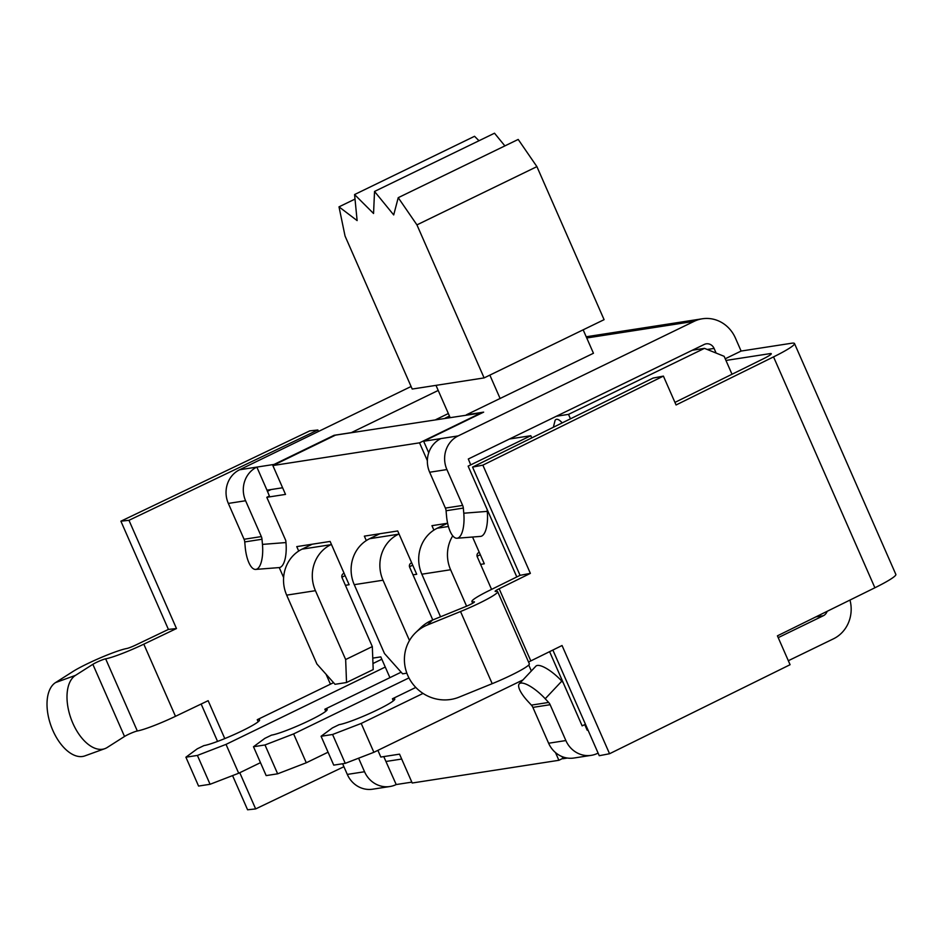 <?xml version="1.0" encoding="UTF-8"?>
<svg xmlns="http://www.w3.org/2000/svg" width="943" height="943" viewBox="0 0 943 943"><rect width="100%" height="100%" fill="white"/><g stroke="black" fill="none" stroke-linecap="round" stroke-linejoin="round"><path stroke-width="1.41" d="M509.491 439.002L530.803 435.713L468.129 466.137L470.722 464.875L468.306 459.005L704.256 344.443A7.921 7.367 81.2 0 1 714.087 348.427L716.126 353.071M279.246 567.58L283.619 577.529M326.089 674.304L330.427 684.17M267.341 491.35L271.042 489.558M427.356 460.667L419.529 442.833L272.857 465.547L335.508 435.124L482.344 412.775M530.803 435.713L531.769 437.906M298.707 551.042L296.762 546.61L330.121 541.435L349.122 584.731L345.409 585.308M345.138 575.631L341.908 577.199M433.886 530.107L431.941 525.675L447.619 523.247M472.549 537.027L484.301 563.796L480.588 564.374M480.305 554.708L477.075 556.276M528.728 665.004L531.357 670.98M521.644 681.306L519.381 681.648M366.297 540.575L364.352 536.143L397.71 530.968L416.712 574.263L412.999 574.841M412.728 565.175L409.498 566.743M372.756 658.131L380.795 656.882L389.919 677.64M419.529 442.833L482.179 412.409M598.098 753.103L597.532 753.374A25.508 23.716 -98.8 0 1 591.237 755.343A25.508 23.716 -98.8 0 1 565.871 740.561L550.134 704.716A7.921 7.367 81.2 0 0 548.649 702.441L545.219 698.751L561.804 681.129L563.136 682.555L582.137 725.874L585.45 724.271M562.865 758.361L558.881 760.294L555.498 752.585M272.857 465.547L285.517 494.403L266.798 497.303L269.403 496.042L266.987 490.183L282.605 487.767M377.884 750.357L380.819 757.052L399.537 754.152L412.209 783.008L558.881 760.294M487.283 511.377L463.779 513.216A23.764 8.711 85.5 0 1 457.001 538.241L480.506 536.402A23.764 8.711 -94.5 0 0 487.283 511.377L487.107 509.385L468.129 466.137L516.799 576.951M549.592 651.66L582.161 725.862M285.965 542.555L262.46 544.394A23.764 8.711 85.5 0 1 255.683 569.419L279.187 567.58A23.764 8.711 -94.5 0 0 285.965 542.555L285.788 540.563L266.798 497.303M393.337 700.849L392.429 698.775A31.685 3.206 156.3 0 1 394.775 698.987A31.685 3.206 156.3 0 1 372.273 712.295A31.685 3.206 156.3 0 1 339.103 724.66L332.443 727.902L321.08 736.271L332.573 734.491L345.244 763.347L373.876 752.302L361.204 723.446L332.573 734.491M423.03 693.423L361.204 723.446M392.429 698.775L415.78 687.435M345.244 763.347L333.739 765.127L321.08 736.271M447.406 523.282L437.234 528.221A34.844 32.416 81.2 0 0 421.839 574.204L440.534 616.793M522.941 679.927L373.876 752.302M466.596 606.184L450.601 569.749A34.844 32.416 -98.8 0 1 452.746 535.836M491.562 589.387L477.264 556.806A3.171 2.947 -98.8 0 1 478.667 552.622L479.268 552.327M258.17 721.784L257.25 719.698A31.685 3.206 156.3 0 1 259.608 719.91A31.685 3.206 156.3 0 1 237.094 733.23A31.685 3.206 156.3 0 1 203.936 745.595L197.264 748.825L185.901 757.205L197.405 755.426L210.077 784.281L238.697 773.236L226.025 744.381L197.405 755.426M385.263 667.055L226.025 744.381M257.25 719.698L333.551 682.661M372.956 663.53L381.821 659.216M210.077 784.281L198.572 786.061L185.901 757.205M312.239 544.205L302.055 549.156A34.844 32.416 81.2 0 0 286.672 595.139L316.895 663.99L335.024 684.3L346.529 682.52L373.192 669.577L372.32 646.592L345.657 659.534L315.434 590.683A34.844 32.416 -98.8 0 1 330.816 544.7L331.429 544.406M260.48 762.663L238.697 773.236M372.32 646.592L342.085 577.741A3.171 2.947 -98.8 0 1 343.488 573.556L344.089 573.261M345.657 659.534L346.529 682.52M725.226 358.776L741.115 351.055L791.448 343.264A41.186 4.161 156.3 0 1 794.501 343.535A41.186 4.161 156.3 0 1 773.543 356.89L676.072 404.971L663.4 376.104L482.863 465.147L472.561 467.103L653.086 378.072L663.4 376.104M463.779 513.216L463.331 508.077A7.921 7.367 81.2 0 0 462.648 505.424L446.911 469.567A25.508 23.716 -98.8 0 1 458.168 435.914L694.119 321.351A33.264 30.942 -98.8 0 1 702.335 318.781A33.264 30.942 -98.8 0 1 735.422 338.065L741.115 351.055M561.804 681.129A23.764 7.072 -136.8 0 0 535.86 666.182L519.287 683.816A23.764 7.072 43.2 0 0 527.974 701.427L531.392 705.116A7.921 7.367 -98.8 0 1 532.878 707.391L548.614 743.237A25.508 23.716 81.2 0 0 573.981 758.019L591.237 755.343M584.743 724.613L587.194 730.212L587.972 730.012M383.766 756.592L396.201 784.552A25.508 23.716 -98.8 0 1 389.907 786.521A25.508 23.716 -98.8 0 1 364.54 771.739L358.599 758.196M583.163 329.826L593.453 353.26L466.396 414.802L483.653 412.138L423.655 441.265L440.911 438.589A25.508 23.716 81.2 0 0 429.654 472.243L445.391 508.088A7.921 7.367 -98.8 0 1 446.074 510.752L446.522 515.892A23.764 8.711 85.5 0 0 457.001 538.241M500.144 398.571L489.853 375.125M450.047 417.395L435.984 385.369M692.327 350.242L704.48 348.356L568.511 414.378L570.456 418.822M568.511 414.378L556.346 416.252M555.038 420.531A14.251 5.033 64.1 0 1 562.193 422.9M704.48 348.356L724.141 356.313L732.016 374.253M445.167 418.15L449.457 416.063M478.997 140.743L474.541 136.299L354.568 194.553L357.126 220.591L339.009 206.847L355.016 199.079M504.882 145.894L494.509 133.211L374.536 191.453L373.546 213.483L354.568 194.553M398.229 197.676L518.202 139.434L536.909 166.628L416.936 224.882L398.229 197.676L393.702 214.933L374.536 191.453M339.009 206.847L345.044 236.021L412.209 389.046L484.113 377.907L416.936 224.882M484.113 377.907L604.086 319.665L536.909 166.628M725.957 360.45L770.125 353.613A15.842 1.603 156.3 0 1 771.291 353.719A15.842 1.603 156.3 0 1 763.229 358.859L674.94 402.402M448.349 413.529L435.89 419.588M309.776 430.868L317.85 429.984L128.967 520.312L120.893 521.196L309.776 430.868M318.498 431.458L317.85 429.984M794.501 343.535L895.85 574.417A41.186 4.161 156.3 0 1 874.892 587.772L777.421 635.841L790.081 664.709L609.555 753.74L599.253 755.708L552.869 650.045M232.567 775.594L247.585 809.789L255.659 808.917L343.912 766.706M520.064 575.336L530.379 573.368L499.153 588.762A7.921 0.802 -23.7 0 0 495.122 591.332A7.921 0.802 -23.7 0 0 495.605 591.402A33.264 3.359 156.3 0 1 497.668 591.685A33.264 3.359 156.3 0 1 460.526 611.524L427.368 625.009L432.448 620.081L465.618 606.597A7.921 0.802 -23.7 0 0 474.459 601.87A7.921 0.802 -23.7 0 0 473.975 601.799A33.264 3.359 156.3 0 1 471.913 601.528A33.264 3.359 156.3 0 1 488.839 590.731L520.064 575.336L472.561 467.103M432.448 620.081A39.606 38.015 -134.1 0 0 420.731 627.72L415.639 632.647A39.606 38.015 45.9 0 0 411.301 681.872A39.606 38.015 45.9 0 0 459.029 697.16L492.199 683.675A33.264 3.359 -23.7 0 0 529.341 663.837L497.668 591.685M415.639 632.647A39.606 38.015 45.9 0 1 427.368 625.009M528.575 662.092A7.921 0.802 156.3 0 1 530.815 660.913L562.052 645.519L609.555 753.74M55.531 682.591L72.87 671.557A33.264 3.359 156.3 0 1 100.512 657.778A33.264 3.359 156.3 0 1 126.645 648.536A7.921 0.802 -23.7 0 0 135.733 645.047L168.408 629.417L176.482 628.533L143.808 644.163A33.264 3.359 156.3 0 1 105.651 658.839A7.921 0.802 -23.7 0 0 99.428 661.043A7.921 0.802 -23.7 0 0 92.85 664.32L75.511 675.353L55.531 682.591A39.606 21.571 70.1 0 0 51.936 728.255A39.606 21.571 70.1 0 0 84.858 755.897L104.838 748.659A39.606 21.571 -109.9 0 1 71.916 721.006A39.606 21.571 -109.9 0 1 75.511 675.353M104.838 748.659A39.606 21.571 -109.9 0 0 107.184 747.504L124.523 736.471A7.921 0.802 156.3 0 1 131.101 733.183A7.921 0.802 156.3 0 1 137.324 730.99A33.264 3.359 -23.7 0 0 175.481 716.315L208.144 700.684L224.788 738.593M168.408 629.417L120.893 521.196M217.562 741.422L201.154 704.032M239.77 772.718L255.659 808.917M176.482 628.533L128.967 520.312M530.379 573.368L482.863 465.147M411.089 386.5L239.593 469.767A25.508 23.716 81.2 0 0 228.336 503.421L244.072 539.266A7.921 7.367 -98.8 0 1 244.744 541.93L245.204 547.058A23.764 8.711 85.5 0 0 255.683 569.419M342.615 763.759L347.295 774.415A25.508 23.716 81.2 0 0 372.65 789.197L389.907 786.521M384.638 756.451L383.872 756.828M849.973 600.066A33.264 30.942 -98.8 0 1 833.482 638.812L788.336 660.725M778.211 637.645L823.345 615.732A7.921 7.367 81.2 0 0 827.129 611.335M385.993 761.472L401.694 759.044M567.38 758.042L563.018 758.726L562.087 756.604M411.82 782.136L396.201 784.552M262.46 544.394L262.001 539.255A7.921 7.367 81.2 0 0 261.329 536.591L245.593 500.745A25.508 23.716 -98.8 0 1 256.85 467.091L274.107 464.416L334.093 435.289L351.35 432.625L438.212 390.449M519.287 683.816A23.764 7.072 43.2 0 1 545.219 698.751M239.593 469.767L256.85 467.091L266.987 490.183M423.655 441.265L428.723 452.781M325.759 711.317L324.84 709.242A31.685 3.206 156.3 0 1 327.186 709.442A31.685 3.206 156.3 0 1 304.683 722.762A31.685 3.206 156.3 0 1 271.525 735.127L264.853 738.357L253.49 746.738L264.995 744.958L277.655 773.814L306.286 762.769L293.615 733.913L264.995 744.958M408.944 677.911L293.615 733.913M324.84 709.242L401.14 672.194M277.655 773.814L266.162 775.594L253.49 746.738M379.829 533.738L369.644 538.689A34.844 32.416 81.2 0 0 354.25 584.672L384.485 653.523L402.614 673.832L406.857 673.172M328.07 752.196L306.286 762.769M409.486 640.521L383.011 580.216A34.844 32.416 -98.8 0 1 398.406 534.233L399.007 533.938M432.79 619.94L409.675 567.273A3.171 2.947 -98.8 0 1 411.077 563.089L411.678 562.794M450.601 569.749L421.839 574.204M448.408 526.489L437.234 528.221M315.434 590.683L286.672 595.139M330.816 544.7L302.055 549.156M770.125 353.613L770.572 354.651M707.262 349.476L714.087 348.427M492.199 683.675L460.526 611.524M530.815 660.913L499.153 588.762M137.324 730.99L105.651 658.839M124.523 736.471L92.85 664.32M175.481 716.315L143.808 644.163M874.892 587.772L773.543 356.89M548.614 743.237L565.871 740.561M347.295 774.415L364.54 771.739M815.86 616.887L823.345 615.732M532.878 707.391L550.134 704.716M245.593 500.745L228.336 503.421M446.911 469.567L429.654 472.243M462.648 505.424L445.391 508.088M458.168 435.914L440.911 438.589M586.746 337.983L694.119 321.351M261.329 536.591L244.072 539.266M531.392 705.116L548.649 702.441M262.001 539.255L244.744 541.93M463.331 508.077L446.074 510.752M383.011 580.216L354.25 584.672M398.406 534.233L369.644 538.689M555.073 420.437L553.364 427.262M472.667 603.261L471.913 601.528M702.335 318.781L586.216 336.769"/></g></svg>
